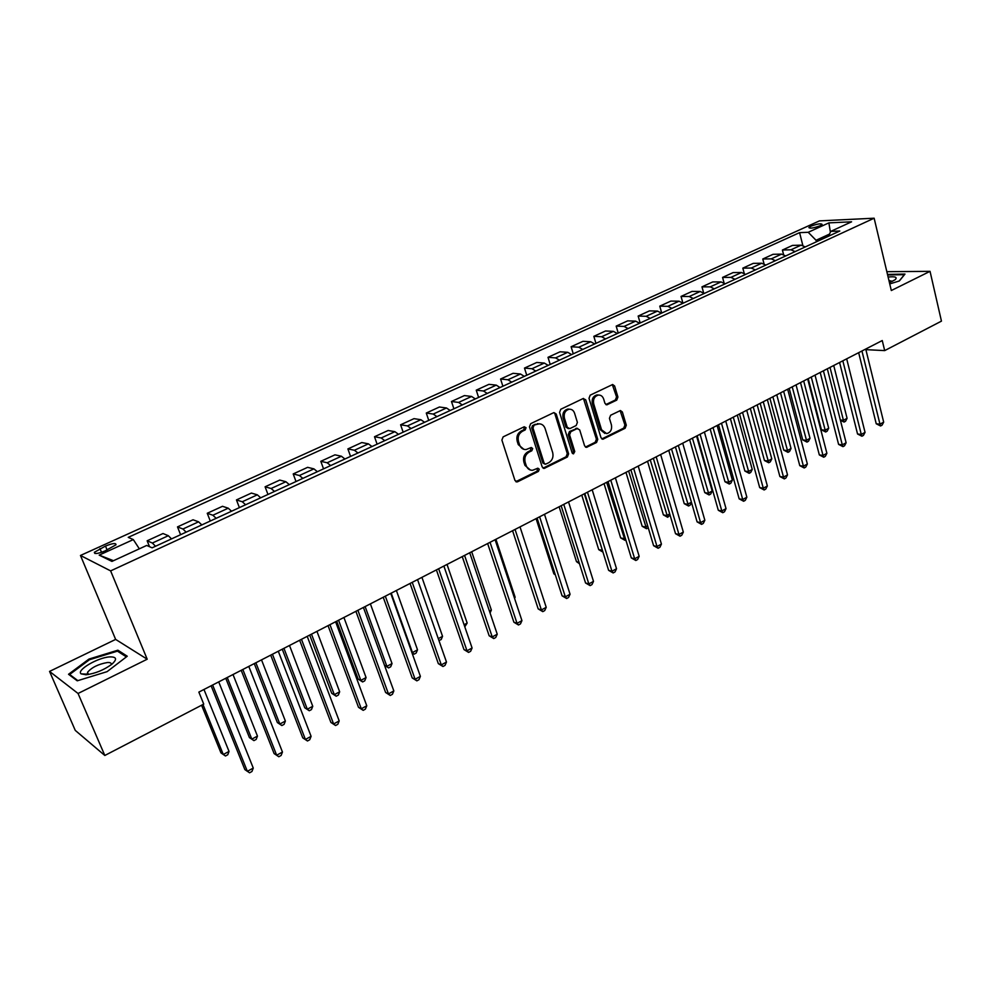 <?xml version="1.0" encoding="UTF-8"?>
<svg xmlns="http://www.w3.org/2000/svg" width="991" height="991" viewBox="0 0 991 991"><rect width="100%" height="100%" fill="white"/><g stroke="black" fill="none" stroke-linecap="round" stroke-linejoin="round"><path stroke-width="1.49" d="M526.06 427.703L524.189 426.787L503.155 436.858L501.892 440.078L514.973 480.499L517.661 481.75L538.398 471.431L539.265 469.201L537.878 468.198L532.613 470.267C529.566 470.366 527.435 468.83 526.233 465.634L525.168 462.289C524.152 457.78 525.478 454.374 529.144 452.082L531.82 450.769L532.687 448.539L531.275 447.511L526.11 449.542C522.988 449.679 520.808 448.105 519.569 444.835L518.491 441.466C517.475 436.92 518.813 433.513 522.492 431.234L525.193 429.933L526.06 427.703M523.905 449.357L518.281 444.625L517.203 441.255C516.187 436.709 517.525 433.302 521.204 431.035L523.905 429.747L524.264 426.749M515.828 481.663L537.097 471.183L537.531 468.272M530.383 470.031L524.945 465.386L523.867 462.054C522.864 457.545 524.189 454.151 527.844 451.859L530.532 450.546L530.928 447.598M810.923 226.183L808.854 227.558C809.994 228.686 813.735 228.091 820.065 225.775L822.109 224.4C820.957 223.285 817.228 223.879 810.923 226.183M616.736 400.129L617.913 397.044L614.618 385.982L612.649 384.508L590.215 395.161L589.013 398.271L601.004 437.762L602.912 439.199L625.123 428.273L626.3 425.201L622.36 411.983L620.44 410.534L610.629 415.241L609.44 418.326L611.422 424.916C612.165 429.561 610.592 432.472 606.69 433.624L601.562 429.784L593.696 403.808C592.928 399.187 594.476 396.276 598.329 395.075C600.868 394.926 602.639 396.239 603.643 399.001L604.944 403.337L606.901 404.799L616.736 400.129L615.374 399.98L616.551 396.908L612.314 384.595M891.318 290.524L930.041 271.336L941.45 321.134L884.69 350.603L882.25 340.545L198.857 692.102L203.737 704.118L104.823 755.476L78.054 693.477L147.201 659.213L110.633 570.89L874.136 218.206L891.318 290.524M556.211 414.015L553.597 412.702L530.705 423.665L529.467 426.848L542.201 466.984L544.17 468.421L567.397 457L568.611 453.866L556.211 414.015L553.919 412.578M560.782 409.258L583.179 398.531L585.731 399.844L597.759 439.372L596.57 442.481L586.548 447.337L584.616 445.9L579.698 429.896L577.134 428.608L570.804 431.704L569.59 434.851L574.768 451.562L573.479 453.878L572.117 452.875L559.568 412.405L560.782 409.258M104.947 550.971L116.009 544.79C116.096 542.82 112.59 543.241 105.492 546.066L94.393 552.272C94.294 554.254 97.812 553.82 104.947 550.971M110.633 570.89L80.469 555.468L819.458 220.882L874.136 218.206M113.494 560.695L99.187 555.121L111.933 561.414L146.693 545.446L152.119 547.825L839.811 231.014L830.743 231.386L828.563 236.205M99.187 555.121L133.314 539.587L139.347 548.828M802.821 245.434L799.588 232.637L128.223 537.357L133.314 539.587M799.588 232.637L808.222 232.29L828.885 222.876L851.591 221.811L830.743 231.386M147.201 659.213L115.637 639.406L49.55 671.415L78.054 693.477M49.55 671.415L75.266 730.404L104.823 755.476M930.041 271.336L886.846 271.695M115.637 639.406L80.469 555.468M865.886 349.65L884.69 350.603M829.517 234.087L816.051 240.28L816.423 241.792M149.53 546.698L147.151 540.789L152.379 543.031L155.525 546.264M171.517 538.893L168.334 535.71L163.007 533.53L147.151 540.789M180.585 534.706L177.488 526.902L182.926 529.008L186.147 532.155M201.83 524.92L198.584 521.823L193.034 519.792L177.488 526.902M210.278 521.031L207.255 513.276L212.892 515.246L216.174 518.318M231.56 511.232L228.24 508.197L222.504 506.302L207.255 513.276M239.388 507.615L236.453 499.922L242.275 501.756L245.619 504.753M260.707 497.804L257.338 494.831L251.417 493.072L236.453 499.922M267.966 494.459L265.093 486.804L271.113 488.513L274.507 491.449M289.322 484.624L285.891 481.725L279.784 480.078L265.093 486.804M296.012 481.539L293.212 473.933L299.406 475.519L302.85 478.38M317.38 471.691L313.912 468.867L307.619 467.343L293.212 473.933M323.537 468.854L320.811 461.31L327.166 462.772L330.672 465.572M344.93 459.006L341.4 456.232L334.958 454.832L320.811 461.31M350.566 456.405L347.891 448.911L354.419 450.261L357.974 452.998M371.972 446.545L368.392 443.844L361.789 442.543L347.891 448.911M377.1 444.179L374.499 436.734L381.176 437.972L384.781 440.648M398.518 434.318L394.889 431.68L388.138 430.49L374.499 436.734M403.151 432.175L400.612 424.78L407.45 425.907L411.092 428.521M424.594 422.302L420.915 419.726L414.015 418.648L400.612 424.78M428.756 420.382L426.279 413.036L433.24 414.065L436.932 416.616M450.187 410.509L446.483 407.982L439.434 407.004L426.279 413.036M453.903 408.8L451.475 401.491L458.585 402.433L462.314 404.923M475.333 398.927L471.58 396.462L464.407 395.582L451.475 401.491M478.603 397.416L476.237 390.157L483.472 390.999L487.25 393.439M500.034 387.543L496.256 385.127L488.947 384.347L476.237 390.157M502.883 386.242L500.579 379.02L507.937 379.764L511.74 382.154M524.313 376.369L520.486 374.003L513.065 373.31L500.579 379.02M526.741 375.242L524.487 368.082L531.969 368.726L535.809 371.068M548.159 365.369L544.307 363.065L536.763 362.458L524.487 368.082M550.203 364.44L547.998 357.317L555.592 357.887L559.469 360.167M571.609 354.58L567.719 352.313L560.064 351.793L547.998 357.317M573.256 353.812L571.113 346.739L578.818 347.222L582.72 349.451M594.662 343.951L590.735 341.746L582.968 341.313L571.113 346.739M595.938 343.369L593.832 336.333L601.636 336.742L605.575 338.922M617.319 333.521L613.367 331.353L605.501 330.994L593.832 336.333M618.235 333.1L616.179 326.113L624.082 326.435L628.059 328.566M639.591 323.252L635.615 321.134L627.65 320.861L616.179 326.113M640.161 322.992L638.154 316.055L646.157 316.29L650.158 318.384M661.505 313.156L657.491 311.087L649.439 310.889L638.154 316.055M661.728 313.057L659.771 306.157L667.872 306.33L671.886 308.374M683.047 303.234L679.021 301.202L670.882 301.078L659.771 306.157M682.91 303.097L681.04 296.42L689.228 296.52L693.266 298.526M704.254 293.472L700.191 291.478L691.966 291.416L681.04 296.42M703.635 292.927L701.975 286.845L710.237 286.87L714.3 288.839M725.102 283.86L721.027 281.915L712.715 281.927L701.975 286.845M724.074 283.017L722.563 277.418L730.912 277.381L735 279.301M745.628 274.408L741.528 272.5L733.142 272.575L722.563 277.418M744.204 273.33L742.829 268.14L751.252 268.041L755.365 269.924M765.82 265.105L761.707 263.234L753.234 263.371L742.829 268.14M764.036 263.841L762.773 259.01L771.271 258.849L775.396 260.695M785.702 255.951L781.565 254.117L773.03 254.315L762.773 259.01M783.571 254.551L782.407 250.029L790.979 249.794L795.129 251.603M805.262 246.932L801.112 245.149L792.503 245.409L782.407 250.029M816.051 240.28L808.222 232.29M828.885 222.876L830.396 232.154M107.09 671.65L127.257 656.228L117.879 650.195L88.979 659.065L68.528 674.276L77.236 680.817L107.09 671.65M889.745 283.921L899.357 280.961L904.981 274.061L887.49 274.433M87.332 673.57L85.734 674.784M89.301 659.845L88.979 659.065M118.573 651.843L117.879 650.195M543.056 468.148L566.072 456.777L567.286 453.643L554.886 413.842M533.852 425.783L532.985 428.001L544.133 463.206L545.508 464.209L548.754 462.698C552.346 460.419 553.659 457.049 552.681 452.59L545.137 428.595C543.91 425.288 541.718 423.702 538.571 423.863L532.551 425.585L531.684 427.815L532.985 428.001M544.852 464.098L542.82 462.97L531.684 427.815M539.377 423.826L536.676 424.421M532.551 425.585L535.375 424.235M585.47 447.077L595.219 442.271L596.409 439.174L583.439 398.432M577.22 428.372L569.478 431.519L568.264 434.653L573.43 451.339L574.768 451.562M572.538 453.556L573.43 451.339M574.557 413.16C573.541 410.398 571.745 409.085 569.156 409.221C565.192 410.435 563.606 413.383 564.399 418.078L567.261 427.332L569.85 428.62L576.192 425.523L577.394 422.401L574.557 413.16M569.602 409.196L567.831 409.06C563.867 410.274 562.281 413.222 563.074 417.892L564.399 418.078M568.4 428.669L565.935 427.146L563.074 417.892M605.848 404.576L615.374 399.98M598.675 395.037L596.978 394.926C593.126 396.127 591.577 399.039 592.345 403.647L593.696 403.808M604.931 433.463L600.212 429.599L592.345 403.647M601.847 438.939L623.748 428.087L624.925 425.028L620.118 410.608M201.594 705.233L220.968 752.9L223.285 754.51L229.032 751.413L203.973 689.476M202.982 704.514L223.285 754.51L225.477 755.984L227.781 754.746L229.032 751.413M211.12 685.797L244.864 769.586L247.354 771.32L212.631 685.016M253.262 768.075L251.937 771.506L249.571 772.794L247.354 771.32L253.262 768.075L218.714 681.882M225.762 678.265L249.422 737.589L251.813 739.137L257.462 736.09L233.021 674.537M227.249 677.497L251.813 739.137L253.931 740.624L249.422 737.589M257.462 736.09L256.186 739.41L253.931 740.624M254.266 663.598L277.369 722.55L279.834 724.037L285.371 721.052L261.513 659.87M255.864 662.781L279.834 724.037L281.865 725.548L277.369 722.55M285.371 721.052L284.083 724.359L281.865 725.548M282.262 649.204L304.794 707.797L307.321 709.222L312.76 706.286L289.496 645.475M283.934 648.337L307.321 709.222L309.279 710.745L304.794 707.797M312.76 706.286L311.459 709.581L309.279 710.745M241.209 670.312L274.098 753.569L276.662 755.229L242.832 669.482M282.46 752.045L281.11 755.464L278.805 756.74L276.662 755.229L282.46 752.045L248.803 666.41M278.805 756.74L274.098 753.569M270.716 655.138L302.775 737.861L305.414 739.447L272.438 654.246M311.1 736.338L309.737 739.732L307.47 740.983L305.414 739.447L311.1 736.338L278.285 651.236M307.47 740.983L302.775 737.861M299.654 640.248L330.907 722.451L333.62 723.975L301.475 639.306M339.195 720.915L337.82 724.297L335.59 725.523L333.62 723.975L339.195 720.915L307.222 636.358M335.59 725.523L330.907 722.451M309.725 635.07L331.725 693.316L334.326 694.666L339.665 691.792L316.947 631.354M311.496 634.153L334.326 694.666L336.209 696.215L331.725 693.316M339.665 691.792L338.34 695.063L336.209 696.215M328.046 625.643L358.519 707.326L361.294 708.788L329.953 624.664M366.769 705.79L365.369 709.147L363.189 710.349L361.294 708.788L366.769 705.79L335.59 621.766M363.189 710.349L358.519 707.326M109.828 656.897C97.998 657.38 75.948 670.325 81.126 673.868L86.13 674.76C95.322 673.546 103.894 670.027 111.859 664.23C117.359 659.213 116.678 656.773 109.828 656.897M111.128 664.8C111.698 663.115 110.435 662.36 107.35 662.533C98.282 664.143 91.68 667.426 87.53 672.344L88.31 674.512M77.855 680.631L69.655 674.475L89.45 659.733L117.458 651.137L126.39 656.897M70.064 675.416L69.655 674.475M889.447 282.646L895.034 279.809C897.71 277.207 895.406 276.291 888.122 277.059M892.507 281.32L888.952 280.564M887.626 274.965L904.374 274.668L899.209 280.998M336.705 621.196L358.172 679.083L360.835 680.383L366.075 677.559L343.914 617.48M338.563 620.23L360.835 680.383L362.644 681.944L358.172 679.083M366.075 677.559L364.738 680.817L362.644 681.944M365.134 606.566L386.874 666.348L392.027 663.574L370.386 603.866M384.483 665.258L388.608 667.922L384.52 665.357M392.027 663.574L390.677 666.819L388.608 667.922M391.222 593.138L412.454 652.561L417.521 649.836L396.388 590.487M411.798 652.276L414.127 654.159L412.058 653.019M417.521 649.836L416.146 653.057L414.127 654.159M438.27 638.65L442.556 636.333L421.931 577.344M442.556 636.333L441.181 639.554L438.926 640.52M464.085 624.739L467.17 623.079L447.028 564.436M467.17 623.079L464.791 626.808M355.905 611.311L385.61 692.486L388.46 693.886L357.9 610.283M393.836 690.938L392.424 694.282L390.268 695.471L388.46 693.886L393.836 690.938L363.424 607.446M390.268 695.471L385.61 692.486M383.232 597.251L412.219 677.918L415.118 679.256L385.326 596.173M420.395 676.357L418.97 679.69L416.864 680.854L415.118 679.256L420.395 676.357L390.751 593.386M416.864 680.854L412.219 677.918M410.063 583.451L438.332 663.623L441.305 664.887L412.231 582.336M446.483 662.05L445.033 665.37L442.965 666.509L441.305 664.887L446.483 662.05L417.558 579.599M442.965 666.509L438.332 663.623M436.399 569.899L463.974 649.576L466.996 650.79L438.654 568.747M472.088 647.99L470.626 651.298L468.594 652.412L466.996 650.79L472.088 647.99L443.881 566.059M468.594 652.412L463.974 649.576M462.252 556.608L489.158 635.776L492.242 636.928L464.581 555.406M497.234 634.19L495.76 637.486L493.766 638.576L492.242 636.928L497.234 634.19L469.722 552.767M493.766 638.576L489.158 635.776M489.43 611.075L491.363 610.035L471.691 551.752M491.363 610.035L490.062 612.971M487.646 543.539L513.895 622.224L517.042 623.327L490.05 542.3M521.947 620.639L520.461 623.909L518.491 624.987L517.042 623.327L521.947 620.639L495.091 539.711M518.491 624.987L513.895 622.224M514.317 597.66L515.134 597.226L495.921 539.277M515.134 597.226L514.577 598.453M512.582 530.705L538.2 608.92L541.396 609.961L515.06 529.442M546.214 607.322L544.716 610.58L542.795 611.633L541.396 609.961L546.214 607.322L520.015 526.89M542.795 611.633L538.2 608.92M537.085 518.107L562.083 595.839L565.328 596.83L539.624 516.794M570.06 594.228L568.549 597.474L566.666 598.514L565.328 596.83L570.06 594.228L544.493 514.292M566.666 598.514L562.083 595.839M536.081 518.627L553.845 573.814L555.121 574.185M555.344 574.854L553.845 573.814M561.154 505.72L585.557 582.981L588.84 583.922L563.768 504.382M593.498 581.37L591.974 584.603L590.116 585.619L588.84 583.922L593.498 581.37L568.537 501.929M590.116 585.619L585.557 582.981M559.122 506.773L576.477 561.637L579.041 562.331M579.475 563.73L576.477 561.637M584.801 493.555L608.623 570.345L611.955 571.237L587.477 492.18M616.526 568.735L615.002 571.943L613.169 572.947L611.955 571.237L616.526 568.735L592.172 489.765M613.169 572.947L608.623 570.345M581.779 495.116L598.737 549.658L602.379 550.203M584.318 493.803L602.9 551.863M602.974 552.111L598.737 549.658M608.053 481.601L631.304 557.921L634.674 558.775L610.778 480.201M639.17 556.31L637.634 559.506L635.838 560.497L634.674 558.775L639.17 556.31L615.386 477.823M635.838 560.497L631.304 557.921M604.052 483.658L620.639 537.878L623.847 538.633L625.21 537.902M606.653 482.32L624.987 540.33L620.639 537.878M625.817 539.884L624.987 540.33M625.978 472.373L642.18 526.283L645.426 527.014L647.643 525.812M628.628 471.01L646.516 528.711L642.18 526.283M648.238 527.769L646.516 528.711M647.544 461.286L663.375 514.886L666.658 515.568L669.718 513.92M650.245 459.898L667.699 517.277L663.375 514.886M670.04 515.01L667.699 517.277M668.752 450.372L684.236 503.663L687.556 504.308L691.408 502.226M671.514 448.96L688.547 506.017L684.236 503.663M691.483 502.487L690.194 505.125L688.547 506.017M689.637 439.632L704.762 492.614L708.119 493.221L712.195 491.028L696.574 436.052M692.436 438.195L709.06 494.943L704.762 492.614M712.195 491.028L710.696 494.063L709.06 494.943M710.175 429.066L724.978 481.737L728.36 482.307L732.361 480.152L717.1 425.498M713.024 427.592L729.265 484.042L724.978 481.737M732.361 480.152L730.862 483.174L729.265 484.042M730.404 418.66L744.873 471.035L748.279 471.567L752.231 469.449L737.304 415.105M733.29 417.174L749.146 473.314L744.873 471.035M752.231 469.449L750.72 472.459L749.146 473.314M750.311 408.416L764.457 460.505L767.901 461.001L771.791 458.907L757.198 404.873M753.247 406.905L768.719 462.747L764.457 460.505M771.791 458.907L770.267 461.905L768.719 462.747M630.895 469.845L653.602 545.707L657.008 546.512L633.683 468.409M661.431 544.084L659.895 547.28L658.123 548.246L657.008 546.512L661.431 544.084L638.216 466.08M658.123 548.246L653.602 545.707M653.354 458.288L675.528 533.703L678.971 534.459L656.203 456.826M683.332 532.08L681.771 535.251L680.037 536.205L678.971 534.459L683.332 532.08L660.65 454.535M680.037 536.205L675.528 533.703M675.441 446.929L697.094 521.885L700.575 522.616L678.327 445.442M704.849 520.263L703.288 523.421L701.578 524.363L700.575 522.616L704.849 520.263L682.712 443.188M701.578 524.363L697.094 521.885M697.156 435.767L718.302 510.266L721.82 510.96L700.092 434.244M726.031 508.643L724.458 511.79L722.773 512.706L721.82 510.96L726.031 508.643L704.403 432.026M722.773 512.706L718.302 510.266M718.512 424.78L739.162 498.845L742.717 499.489L721.498 423.231M746.855 497.209L745.282 500.344L743.622 501.248L742.717 499.489L746.855 497.209L725.746 421.051M743.622 501.248L739.162 498.845M739.509 413.965L759.688 487.597L763.281 488.204L742.556 412.405M767.356 485.974L765.77 489.083L764.135 489.975L763.281 488.204L767.356 485.974L746.718 410.262M764.135 489.975L759.688 487.597M760.171 403.337L779.892 476.535L783.509 477.105L763.268 401.751M787.511 474.9L785.925 477.996L784.327 478.888L783.509 477.105L787.511 474.9L767.368 399.646M784.327 478.888L779.892 476.535M780.512 392.882L799.774 465.646L803.416 466.179L783.646 391.272M807.355 464.011L805.757 467.095L804.184 467.963L803.416 466.179L807.355 464.011L787.672 389.19M804.184 467.963L799.774 465.646M769.908 398.332L783.745 450.125L787.213 450.595L791.041 448.527L776.771 394.802M772.881 396.809L787.994 452.342L783.745 450.125M791.041 448.527L789.517 451.512L787.994 452.342M800.517 382.588L819.334 454.931L823.013 455.426L803.689 380.953M826.89 453.296L825.292 456.368L823.744 457.223L823.013 455.426L826.89 453.296L807.665 378.909M823.744 457.223L819.334 454.931M789.208 388.41L802.735 439.905L806.24 440.338L810.006 438.307L796.058 384.88M792.218 386.849L806.971 442.097L802.735 439.905M810.006 438.307L808.483 441.28L806.971 442.097M820.201 372.455L838.597 444.389L842.288 444.848L823.422 370.807M846.116 442.754L844.505 445.801L842.982 446.644L842.288 444.848L846.116 442.754L827.324 368.801M842.982 446.644L838.597 444.389M808.21 378.624L821.452 429.834L824.97 430.243L828.687 428.248L815.036 375.118M811.27 377.063L825.664 432.002L821.452 429.834M828.687 428.248L827.151 431.196L825.664 432.002M839.588 362.495L857.549 433.996L861.278 434.43L842.833 360.823M865.044 432.361L863.434 435.408L861.922 436.226L861.278 434.43L865.044 432.361L846.686 358.841M861.922 436.226L857.549 433.996M830.012 367.413L843.428 420.295L847.082 418.326L833.728 365.506M840.331 419.973L843.428 420.295L844.084 422.067L840.418 420.308M847.082 418.326L845.546 421.274L844.084 422.067M858.664 352.672L876.23 423.776L879.971 424.173L861.947 350.987M883.675 422.141L882.064 425.164L880.578 425.981L879.971 424.173L883.675 422.141L865.738 349.043M880.578 425.981L876.23 423.776M168.334 535.71L152.379 543.031M198.584 521.823L182.926 529.008M228.24 508.197L212.892 515.246M257.338 494.831L242.275 501.756M285.891 481.725L271.113 488.513M313.912 468.867L299.406 475.519M341.4 456.232L327.166 462.772M368.392 443.844L354.419 450.261M394.889 431.68L381.176 437.972M420.915 419.726L407.45 425.907M446.483 407.982L433.24 414.065M471.58 396.462L458.585 402.433M496.256 385.127L483.472 390.999M520.486 374.003L507.937 379.764M544.307 363.065L531.969 368.726M567.719 352.313L555.592 357.887M590.735 341.746L578.818 347.222M613.367 331.353L601.636 336.742M635.615 321.134L624.082 326.435M657.491 311.087L646.157 316.29M679.021 301.202L667.872 306.33M700.191 291.478L689.228 296.52M721.027 281.915L710.237 286.87M741.528 272.5L730.912 277.381M761.707 263.234L751.252 268.041M781.565 254.117L771.271 258.849M801.112 245.149L790.979 249.794M101.516 552.334L99.955 548.568M107.115 549.993L105.492 546.066M521.204 431.035L522.492 431.234M517.203 441.255L518.491 441.466M518.281 444.625L519.569 444.835M530.532 450.546L531.82 450.769M527.844 451.859L529.144 452.082M523.867 462.054L525.168 462.289M524.945 465.386L526.233 465.634M537.097 471.183L538.398 471.431M516.373 481.49L517.661 481.75M523.905 429.747L525.193 429.933M567.286 453.643L568.611 453.866M566.072 456.777L567.397 457M543.526 467.987L544.827 468.235M542.82 462.97L544.133 463.206M584.393 399.695L585.731 399.844M596.409 439.174L597.759 439.372M595.219 442.271L596.57 442.481M585.817 446.953L587.168 447.164M575.808 428.422L577.134 428.608M569.478 431.519L570.804 431.704M568.264 434.653L569.59 434.851M565.935 427.146L567.261 427.332M606.083 404.477L607.446 404.638M600.212 429.599L601.562 429.784M620.998 411.822L622.36 411.983M624.925 425.028L626.3 425.201M623.748 428.087L625.123 428.273M602.156 438.827L603.507 439.025M613.256 385.846L614.618 385.982M616.551 396.908L617.913 397.044M94.888 553.449L94.393 552.272M515.964 481.737L516.968 481.948M543.229 468.248L544.17 468.421M537.271 423.677L538.571 423.863M585.706 447.201L586.548 447.337M576.39 428.248L577.728 428.434M567.831 409.06L569.156 409.221M606.145 404.712L606.901 404.799M596.978 394.926L598.329 395.075M602.107 439.075L602.912 439.199M87.728 674.177L81.126 673.868M88.447 674.487L87.53 672.344"/></g></svg>
